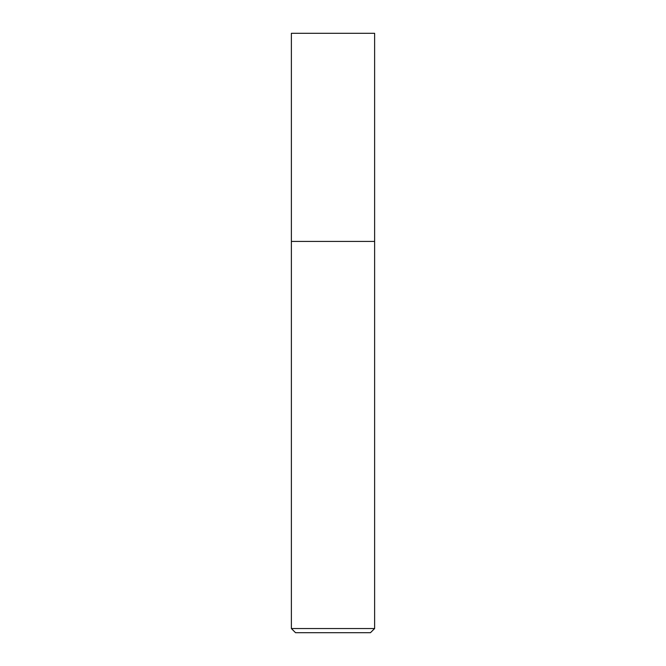 <?xml version="1.0" encoding="UTF-8"?>
<svg xmlns="http://www.w3.org/2000/svg" width="666" height="666" viewBox="0 0 666 666"><rect width="100%" height="100%" fill="white"/><g stroke="black" fill="none" stroke-linecap="round" stroke-linejoin="round"><path stroke-width="1" d="M374.625 628.538L374.625 33.3L291.375 33.3L291.375 628.538L295.538 632.7L370.463 632.7L374.625 628.538L291.375 628.538M291.375 241.425L374.625 241.425L291.375 241.425"/></g></svg>
